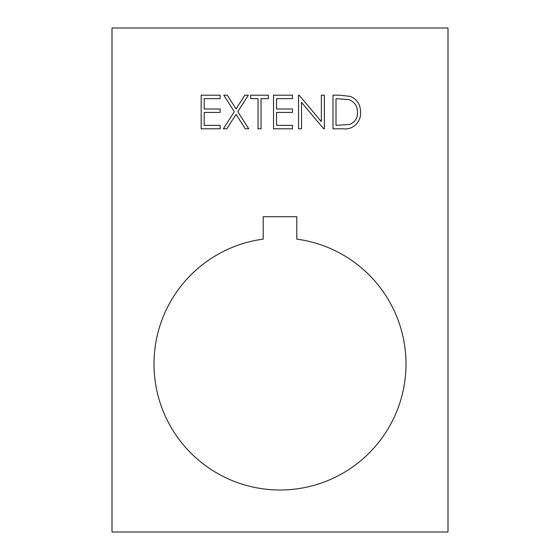 <?xml version="1.0" encoding="UTF-8"?>
<svg xmlns="http://www.w3.org/2000/svg" width="560" height="560" viewBox="0 0 560 560"><rect width="100%" height="100%" fill="white"/><g stroke="black" fill="none" stroke-linecap="round" stroke-linejoin="round"><path stroke-width="0.84" d="M406 364A126 126 0 0 1 280 490A126 126 0 0 1 154 364A126 126 0 0 1 263.2 239.127L263.2 216.727L296.8 216.727L296.8 239.127A126 126 0 0 1 406 364M112 28L112 532L448 532L448 28L112 28M360.556 112.427C361.27 121.842 352.849 130.095 343.399 128.8L332.983 128.8L332.983 95.2L339.766 95.2L350.434 96.411C357.238 99.477 360.619 104.818 360.556 112.427M301.539 102.417L301.539 128.8L298.522 128.8L298.522 95.2L299.159 95.2L321.356 121.646L321.356 95.2L324.366 95.2L324.366 128.8L323.68 128.8L301.539 102.417M292.495 128.8L273.539 128.8L273.539 95.2L292.495 95.2L292.495 98.644L276.556 98.644L276.556 108.983L292.495 108.983L292.495 112.434L276.556 112.434L276.556 125.356L292.495 125.356L292.495 128.8M258.034 128.8L258.034 98.644L250.705 98.644L250.705 95.2L268.366 95.2L268.366 98.644L261.044 98.644L261.044 128.8L258.034 128.8M223.356 128.8L234.325 111.664L223.783 95.2L227.262 95.2L236.061 108.941L244.86 95.2L248.339 95.2L237.804 111.664L248.766 128.8L245.287 128.8L236.061 114.38L226.835 128.8L223.356 128.8M220.122 128.8L201.166 128.8L201.166 95.2L220.122 95.2L220.122 98.644L204.183 98.644L204.183 108.983L220.122 108.983L220.122 112.434L204.183 112.434L204.183 125.356L220.122 125.356L220.122 128.8M348.691 99.589L336 98.644L336 125.356L349.461 124.502C354.858 122.339 357.546 118.314 357.539 112.42C357.511 106.064 354.557 101.787 348.684 99.589"/></g></svg>

